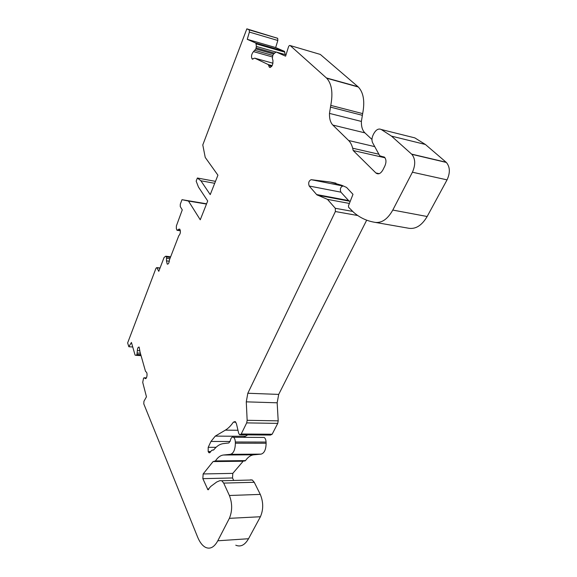 <?xml version="1.0" encoding="UTF-8"?>
<svg xmlns="http://www.w3.org/2000/svg" width="577" height="577" viewBox="0 0 577 577"><rect width="100%" height="100%" fill="white"/><g stroke="black" fill="none" stroke-linecap="round" stroke-linejoin="round"><path stroke-width="0.87" d="M197.363 178.019L200.883 180.774L210.23 194.615L217.926 175.192L205.232 157.42L202.787 144.942L246.848 28.85L249.264 29.889L249.379 32.081L247.252 39.323L255.618 43.001L256.051 43.838L256.347 46.427L255.878 48.966L253.483 51.613C251.464 54.159 251.002 56.618 252.099 58.977L254.76 58.169L268.255 64.566L269.387 67.249C271.81 67.365 273 65.143 272.957 60.585L272.366 58.313L272.806 55.406L273.52 54.087L276.073 51.98L285.601 56.164L288.406 47.148C288.94 45.742 289.539 45.215 290.202 45.561L326.741 78.241C331.761 83.86 333.109 92.911 330.772 105.382L329.481 113.402C329.323 118.674 330.433 122.562 332.814 125.058L348.623 140.5C350.463 142.317 351.811 144.892 352.662 148.217L353.203 150.539L375.966 173.035C378.375 174.73 380.697 173.677 382.926 169.876L384.888 165.938C386.41 162.317 386.301 159.44 384.578 157.29L379.738 155.783L372.612 142.728C371.646 140.557 371.776 138.062 373.002 135.242L373.636 133.929C375.952 129.695 378.505 128.224 381.282 129.515L391.502 136.129L411.841 154.319C415.454 158.877 415.649 164.834 412.418 172.213L392.793 210.064C387.722 219.065 381.851 223.169 375.18 222.383L373.658 222.102C366.114 220.674 359.406 217.385 353.542 212.242L348.595 207.266L348.486 205.737L352.987 194.326L346.568 187.438L341.844 185.311L330.253 182.029L311.169 179.685C308.789 180.825 308.132 182.938 309.2 186.025L316.845 194.802L327.462 199.361L335.295 208.283L335.381 211.535L247.821 393.254L246.278 401.844L247.151 420.308L246.689 422.891L241.229 433.998L239.606 434.827L238.654 433.176L236.411 423.662L235.192 421.527L233.339 422.169C230.85 425.797 228.189 428.451 225.355 430.139L215.271 436.118L210.973 441.441L208.196 447.326L208.174 451.582L208.975 452.757L210.071 452.433L211.68 450.392L213.8 449.808C216.649 446.165 219.787 444.11 223.212 443.641L228.903 442.941L230.288 440.749C230.901 437.828 231.976 436.666 233.512 437.272C234.601 438.066 235.207 439.638 235.329 441.989L235.366 443.208C235.207 449.671 233.57 453.371 230.454 454.323L223.472 455.015C220.472 455.376 217.796 457.345 215.43 460.936L213.072 461.578L203.147 473.955L202.844 478.658L207.9 489.729L210.742 486.447L216.721 481.99L219.974 480.619L221.799 480.749L223.688 483.1L229.401 495.499C232.401 503.418 232.394 511.034 229.372 518.341L217.796 540.786C214.218 547.292 210.115 549.477 205.484 547.335C202.347 545.654 199.707 542.192 197.565 536.949L143.788 403.886L143.933 401.296L146.464 396.803L142.721 382.378L143.572 378.101L144.178 377.769L145.202 378.505C146.825 379.68 147.856 372.843 146.183 371.992L145.491 371.292L139.995 351.855L139.158 347.094C138.155 346.9 137.55 348.061 137.326 350.585L136.965 354.415L136.179 355.36L135.09 355.122L131.426 342.464L128.837 346.741L127.64 342.933L155.985 268.255L156.8 267.591L158.776 271.327L164.084 257.45L165.75 256.21L166.522 256.945L166.472 260.854L167.2 264.05C168.419 264.288 169.155 262.939 169.407 260.003L178.769 235.769C180.543 233.714 180.846 231.478 179.685 229.062L176.988 230.281L176.346 228.542L176.382 225.932L182.267 209.869L180.262 206.566L180.291 204.215L182.007 199.685L188.477 201.056L200.255 219.779L207.706 200.984L198.459 187.042L196.166 181.135L197.363 178.019L215.481 181.358M246.848 28.85L277.688 38.327L277.833 40.484L275.662 47.559L284.533 51.403L285.161 54.584M247.252 39.323L275.662 47.559M290.202 45.561L320.307 54.426L358.324 87.012C363.546 92.594 364.989 101.458 362.659 113.611L361.382 121.43C361.252 126.587 362.428 130.402 364.902 132.869L371.963 139.461M329.481 113.402L361.382 121.43M352.662 148.217L378.649 154.174M353.203 150.539L385.003 157.781M381.282 129.515L414.841 137.881L425.379 144.466L446.353 162.447C450.082 166.919 450.32 172.725 447.052 179.865L427.16 216.505C422.003 225.218 416.003 229.163 409.151 228.326L375.18 222.383M391.502 136.129L425.379 144.466M343.546 186.075L342.897 185.996C340.444 187.078 339.781 189.133 340.899 192.163L348.58 200.565L350.167 201.474M327.462 199.361L349.388 203.443M366.676 220.176L278.705 394.401L277.162 402.804L278.201 420.857L277.739 423.381L272.142 434.243L270.462 435.058L240.53 434.834M247.706 434.885L243.746 437.33M262.622 437.438L264.151 437.445C265.29 438.217 265.932 439.761 266.076 442.061L266.112 443.251C265.997 449.57 264.316 453.197 261.085 454.128L253.83 454.806C250.721 455.159 247.944 457.092 245.506 460.605L244.908 460.987L214.853 461.326M243.35 461.009L232.805 473.371L232.524 477.972L233.707 480.453M250.375 479.862L252.272 479.992L254.255 482.285L260.285 494.402C263.458 502.141 263.501 509.592 260.415 516.74L248.536 538.73C244.857 545.106 240.602 547.263 235.769 545.193M182.007 199.685L206.588 203.804M188.477 201.056L206.479 204.063M200.883 180.774L214.709 183.306M249.127 29.795L277.551 38.241M249.379 32.081L277.833 40.484M255.618 43.001L284.389 51.31M256.051 43.838L284.843 52.146M256.347 46.427L275.691 51.973M256.188 47.927L274.421 53.134M255.878 48.966L273.592 54.007M255.034 50.401L272.798 55.442M253.483 51.613L272.366 56.943M254.76 58.169L272.979 63.232M268.255 64.566L272.164 65.648M268.716 65.518L271.738 66.348M276.073 51.98L286.012 54.829M326.431 77.945L358 86.723M330.772 105.382L362.659 113.611M330.397 107.106L362.284 115.292M332.814 125.058L364.902 132.869M348.623 140.5L374.653 146.608M375.879 172.956L379.204 173.663M382.363 156.598L384.26 157.031M411.625 154.117L446.129 162.245M412.418 172.213L447.052 179.865M392.793 210.064L427.16 216.505M330.253 182.029L335.98 183.176M311.169 179.685L342.897 185.996M309.2 186.025L340.899 192.163M316.578 194.536L348.58 200.565M317.4 195.149L349.438 201.178M335.295 208.283L352.619 211.406M335.381 211.535L357.762 215.517M247.821 393.254L278.705 394.401M246.278 401.844L277.162 402.804M247.151 420.308L278.201 420.857M246.689 422.891L277.739 423.381M241.229 433.998L272.142 434.243M233.339 422.169L235.834 422.213M225.355 430.139L237.969 430.269M215.271 436.118L245.167 436.306M210.973 441.441L230.115 441.492M208.196 447.326L216.05 447.312M208.174 451.582L210.749 451.567M208.355 451.971L210.439 451.964M212.17 450.103L213.353 450.103M235.329 441.989L266.076 442.061M235.366 443.208L266.112 443.251M230.454 454.323L261.085 454.128M223.472 455.015L253.83 454.806M215.43 460.936L245.506 460.605M213.072 461.578L243.061 461.239M203.147 473.955L232.805 473.371M202.844 478.658L232.524 477.972M207.439 489.137L208.852 489.094M223.688 483.1L254.255 482.285M229.401 495.499L260.285 494.402M229.372 518.341L260.415 516.74M217.796 540.786L248.536 538.73M144.2 377.784L146.399 377.885M145.152 378.469L145.844 378.505M137.326 350.585L139.908 350.751M137.276 353.023L140.377 353.211M136.965 354.415L140.781 354.646M136.67 354.97L140.947 355.23M136.244 355.36L141.069 355.648M156.98 267.815L159.98 268.175M166.263 256.455L170.302 256.967M166.522 256.945L170.136 257.407M166.703 258.308L169.638 258.684M166.472 260.854L169.313 261.208M178.646 229.199L179.974 229.394M177.5 230.216L180.37 230.634M249.264 29.889L277.688 38.327M255.755 43.087L284.533 51.403M252.099 58.977L252.914 59.2M268.392 64.66L272.142 65.691M269.387 67.249L270.31 67.502M326.741 78.241L358.324 87.012M375.966 173.035L379.096 173.706M411.841 154.319L446.353 162.447M316.845 194.802L348.861 200.825M208.975 452.757L209.725 452.75M233.512 437.272L264.151 437.445M207.9 489.729L208.398 489.714M221.799 480.749L252.272 479.992M144.178 377.769L146.407 377.87M145.202 378.505L145.793 378.534M129.082 346.755L132.674 346.986M156.8 267.591L160.06 267.98M166.082 256.238L170.374 256.787M167.2 264.05L167.835 264.129M177.319 230.331L180.392 230.778"/></g></svg>
